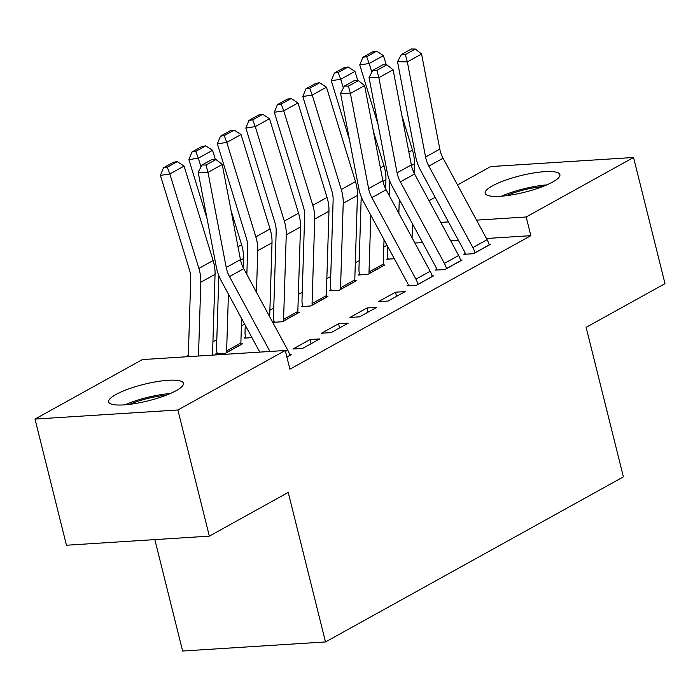 <?xml version="1.0" encoding="UTF-8"?>
<svg xmlns="http://www.w3.org/2000/svg" width="700" height="700" viewBox="0 0 700 700"><rect width="100%" height="100%" fill="white"/><g stroke="black" fill="none" stroke-linecap="round" stroke-linejoin="round"><path stroke-width="1.05" d="M552.641 182.053A38.518 8.523 166 0 1 511.805 194.898A38.518 8.523 166 0 1 485.144 193.279A38.518 8.523 166 0 1 492.398 185.885A38.518 8.523 166 0 1 533.225 173.031A38.518 8.523 166 0 1 559.886 174.65A38.518 8.523 166 0 1 552.641 182.053M176.155 390.679A38.518 8.523 166 0 1 135.319 403.524A38.518 8.523 166 0 1 108.657 401.914A38.518 8.523 166 0 1 115.911 394.511A38.518 8.523 166 0 1 156.739 381.658A38.518 8.523 166 0 1 183.4 383.276A38.518 8.523 166 0 1 176.155 390.679M387.047 245.263L383.801 247.056M359.205 260.689L355.32 262.841M330.724 276.474L326.848 278.618M302.243 292.25L298.366 294.402M273.77 308.035L269.885 310.188M244.659 324.161L241.412 325.964M216.808 339.596L212.931 341.749M188.335 355.381L185.727 356.816M429.039 200.716L435.164 197.33M457.52 184.94L490.656 166.574L633.544 157.482L526.181 216.982L476.543 220.141M154.84 539.604L182.621 651.026L325.509 641.935L623.394 476.866L586.119 327.355L665 283.64L633.544 157.482M325.509 641.935L288.225 492.424L209.344 536.139L66.456 545.23L35 419.072L142.362 359.581L285.25 350.49L177.888 409.981L35 419.072M359.564 274.225L358.137 275.012L367.797 274.4L384.877 264.933L383.32 265.029M436.8 269.308L435.374 270.104L445.034 269.483L462.123 260.015L460.512 260.12M302.61 305.786L301.184 306.574L310.835 305.961L327.924 296.494L326.358 296.59M388.071 301.053L405.16 291.576L395.509 292.197L378.42 301.665L388.071 301.053M245.648 337.348L244.221 338.135L251.939 337.645M331.118 332.614L348.206 323.146L338.546 323.759L321.466 333.226L331.118 332.614M286.904 357.114L291.244 354.707L289.642 354.804M285.25 350.49L289.914 369.18L530.845 235.672L486.456 238.49M458.369 240.275L450.686 240.765M422.599 242.559L414.908 243.049M302.636 348.39L319.725 338.922L310.074 339.535L292.985 349.002L302.636 348.39M217.175 353.132L215.749 353.92L225.4 353.308L242.489 343.84L240.922 343.936M359.599 316.829L376.688 307.361L367.027 307.974L349.939 317.441L359.599 316.829M274.129 321.571L272.729 322.341L282.363 321.746L299.442 312.279L297.885 312.375M408.319 285.092L406.901 285.88L416.553 285.267L433.641 275.8L432.04 275.905M331.082 290.01L329.665 290.797L339.316 290.185L356.405 280.709L354.839 280.814M465.281 253.531L463.855 254.319L473.506 253.706L490.595 244.239L488.994 244.335M388.045 258.44L386.619 259.236L394.336 258.738M448.455 221.926L440.764 222.416M209.344 536.139L177.888 409.981M530.845 235.672L526.181 216.982M311.106 343.7L310.074 339.535M339.588 327.915L338.546 323.759M368.069 312.139L367.027 307.974M396.541 296.354L395.509 292.197M269.955 351.461L229.486 276.57A24.692 18.559 61 0 1 226.223 267.496L207.987 172.366L198.161 172.174L216.388 267.304A37.03 27.843 -119 0 0 221.287 280.91L259.761 352.109M289.826 355.495L289.8 355.399A17.281 12.994 -119 0 0 287.761 350.175L243.723 268.678A24.692 18.559 61 0 1 240.459 259.604L222.232 164.474L207.987 172.366L206.01 165.043L215.976 159.513L212.048 159.442L202.081 164.964L206.01 165.043M202.081 164.964L198.161 172.174M222.232 164.474L215.976 159.513M177.258 161.656L173.486 162.216L163.52 167.746L167.291 167.178L177.258 161.656L184.082 166.084L213.115 260.531A37.03 27.843 61 0 1 215.058 274.33L212.511 355.119M184.082 166.084L169.838 173.976L198.879 268.415A37.03 27.843 61 0 1 200.812 282.214L198.494 356.011M167.291 167.178L169.838 173.976L160.405 175.394L163.52 167.746M188.291 356.659L190.732 279.037A24.692 18.559 -119 0 0 189.446 269.832L160.405 175.394M205.739 145.871L201.968 146.44L191.992 151.961L195.773 151.393L205.739 145.871L212.555 150.299L215.39 159.504M231.026 210.394L241.596 244.746A37.03 27.843 61 0 1 243.53 258.545L243.241 267.75M241.64 318.588L240.87 343.017A4.935 3.71 -119 0 0 241.045 344.531L241.062 344.627M226.826 352.52L226.8 352.424A4.935 3.71 -119 0 1 226.634 350.901L228.419 294.123M212.555 150.299L198.319 158.191L201.005 166.933M195.773 151.393L198.319 158.191L188.886 159.609L191.992 151.961M207.112 218.899L188.886 159.609M217.341 353.815L217.149 353.036A17.281 12.994 61 0 1 216.554 347.725L218.829 275.634M234.211 130.095L230.44 130.655L220.474 136.185L224.245 135.616L234.211 130.095L241.036 134.523L270.069 228.961A37.03 27.843 61 0 1 272.011 242.76L269.684 316.715M241.036 134.523L226.8 142.415L255.832 236.854A37.03 27.843 61 0 1 257.775 250.652L256.463 292.25M224.245 135.616L226.8 142.415L217.367 143.824L220.474 136.185M246.846 274.453L247.695 247.468A24.692 18.559 -119 0 0 246.4 238.271L217.367 143.824M245.822 338.039L245.63 337.26A17.281 12.994 61 0 1 245.035 331.94L245.245 325.255M170.336 393.514A38.264 8.47 -14 0 0 125.003 404.819M129.43 404.381A33.329 7.376 166 0 1 166.224 395.203M546.822 184.888A38.264 8.47 -14 0 0 501.489 196.192M505.916 195.746A33.329 7.376 166 0 1 542.71 186.576M262.692 114.31L258.921 114.879L248.955 120.4L252.726 119.831L262.692 114.31L269.517 118.737L298.55 213.185A37.03 27.843 61 0 1 300.493 226.984L297.832 311.447A4.935 3.71 -119 0 0 297.999 312.97L298.025 313.066M283.78 320.95L283.762 320.863A4.935 3.71 -119 0 1 283.588 319.34L286.248 234.876A37.03 27.843 61 0 0 284.314 221.077L255.273 126.63L245.84 128.048L248.955 120.4M274.295 322.254L274.102 321.475A17.281 12.994 61 0 1 273.507 316.155L276.176 231.691A24.692 18.559 -119 0 0 274.881 222.495L245.84 128.048M269.517 118.737L255.273 126.63L252.726 119.831M291.174 98.525L287.402 99.094L277.428 104.615L281.207 104.055L291.174 98.525L297.99 102.961L327.031 197.4A37.03 27.843 61 0 1 328.965 211.199L326.305 295.671A4.935 3.71 -119 0 0 326.48 297.185L326.498 297.281M312.261 305.174L312.235 305.078A4.935 3.71 -119 0 1 312.069 303.564L314.729 219.091A37.03 27.843 61 0 0 312.786 205.293L283.754 110.845L274.321 112.263L277.428 104.615M302.776 306.477L302.584 305.69A17.281 12.994 61 0 1 301.989 300.379L304.649 215.906A24.692 18.559 -119 0 0 303.354 206.71L274.321 112.263M297.99 102.961L283.754 110.845L281.207 104.055M417.979 284.48L417.953 284.384A17.281 12.994 -119 0 0 415.922 279.16L371.875 197.662A24.692 18.559 61 0 1 368.611 188.589L350.385 93.459L340.55 93.266L358.785 188.396A37.03 27.843 -119 0 0 363.676 202.011L407.715 283.509A4.935 3.71 61 0 1 408.301 284.996L408.494 285.784M432.215 276.588L432.197 276.491A17.281 12.994 -119 0 0 430.159 271.267L386.12 189.77A24.692 18.559 61 0 1 382.856 180.696L364.621 85.566L350.385 93.459L348.408 86.135L358.374 80.614L354.436 80.535L344.47 86.056L348.408 86.135M344.47 86.056L340.55 93.266M364.621 85.566L358.374 80.614M319.646 82.749L315.875 83.317L305.909 88.839L309.68 88.27L319.646 82.749L326.471 87.176L355.504 181.624A37.03 27.843 61 0 1 357.446 195.423L354.786 279.886A4.935 3.71 -119 0 0 354.953 281.409L354.979 281.505M340.743 289.389L340.716 289.301A4.935 3.71 -119 0 1 340.55 287.779L343.21 203.306A37.03 27.843 61 0 0 341.267 189.516L312.235 95.069L302.803 96.486L305.909 88.839M331.257 290.692L331.065 289.914A17.281 12.994 61 0 1 330.47 284.594L333.13 200.13A24.692 18.559 -119 0 0 331.835 190.925L302.803 96.486M326.471 87.176L312.235 95.069L309.68 88.27M446.46 268.695L446.434 268.608A17.281 12.994 -119 0 0 444.395 263.375L400.356 181.877A24.692 18.559 61 0 1 397.092 172.804L378.866 77.674L369.031 77.481L387.266 172.62A37.03 27.843 -119 0 0 392.158 186.226L436.196 267.724A4.935 3.71 61 0 1 436.774 269.22L436.975 269.999M460.696 260.803L460.67 260.715A17.281 12.994 -119 0 0 458.64 255.491L414.592 173.994A24.692 18.559 61 0 1 411.338 164.92L393.102 69.781L378.866 77.674L376.88 70.35L386.855 64.829L382.918 64.75L372.951 70.28L376.88 70.35M372.951 70.28L369.031 77.481M393.102 69.781L386.855 64.829M348.127 66.964L344.356 67.532L334.39 73.054L338.161 72.494L348.127 66.964L354.953 71.4L357.779 80.596M373.424 131.486L383.985 165.839A37.03 27.843 61 0 1 385.928 179.638L385.639 188.843M384.037 239.68L383.267 264.11A4.935 3.71 -119 0 0 383.434 265.624L383.46 265.72M369.215 273.613L369.197 273.516A4.935 3.71 -119 0 1 369.023 272.002L370.816 215.215M354.953 71.4L340.707 79.284L343.402 88.034M338.161 72.494L340.707 79.284L331.284 80.701L334.39 73.054M349.51 139.991L331.284 80.701M359.739 274.916L359.537 274.129A17.281 12.994 61 0 1 358.951 268.817L361.217 196.735M474.933 252.919L474.915 252.822A17.281 12.994 -119 0 0 472.876 247.599L428.838 166.101A24.692 18.559 61 0 1 425.574 157.028L407.339 61.897L397.512 61.705L415.739 156.835A37.03 27.843 -119 0 0 420.63 170.45L464.677 251.947A4.935 3.71 61 0 1 465.255 253.435L465.448 254.214M489.177 245.026L489.151 244.93A17.281 12.994 -119 0 0 487.113 239.706L443.074 158.209A24.692 18.559 61 0 1 439.81 149.135L421.584 54.005L407.339 61.897L405.361 54.574L415.328 49.053L411.399 48.974L401.433 54.495L405.361 54.574M401.433 54.495L397.512 61.705M421.584 54.005L415.328 49.053M376.609 51.188L372.838 51.748L362.871 57.277L366.642 56.709L376.609 51.188L383.425 55.615L386.26 64.82M401.905 115.701L412.466 150.062A37.03 27.843 61 0 1 414.4 163.861L414.111 173.066M412.51 223.895L412.072 237.807M399.289 199.43L398.851 213.343M383.425 55.615L369.189 63.508L371.875 72.249M366.642 56.709L369.189 63.508L359.756 64.925L362.871 57.277M377.983 124.206L359.756 64.925M388.211 259.131L388.019 258.352A17.281 12.994 61 0 1 387.424 253.032L387.634 246.348M389.235 195.545L389.699 180.95M286.886 357.017L289.8 355.399M229.486 276.57L243.723 268.678M226.223 267.496L240.459 259.604M285.486 351.435L287.761 350.175M213.115 260.531L198.879 268.415M215.058 274.33L200.812 282.214M241.045 344.531L226.8 352.424M241.596 244.746L238 246.741M243.53 258.545L240.581 260.181M240.87 343.017L226.634 350.901M270.069 228.961L255.832 236.854M272.011 242.76L257.775 250.652M297.999 312.97L283.762 320.863M298.55 213.185L284.314 221.077M300.493 226.984L286.248 234.876M297.832 311.447L283.588 319.34M326.48 297.185L312.235 305.078M327.031 197.4L312.786 205.293M328.965 211.199L314.729 219.091M326.305 295.671L312.069 303.564M417.953 284.384L432.197 276.491M371.875 197.662L386.12 189.77M368.611 188.589L382.856 180.696M415.922 279.16L430.159 271.267M354.953 281.409L340.716 289.301M355.504 181.624L341.267 189.516M357.446 195.423L343.21 203.306M354.786 279.886L340.55 287.779M446.434 268.608L460.67 260.715M400.356 181.877L414.592 173.994M397.092 172.804L411.338 164.92M444.395 263.375L458.64 255.491M383.434 265.624L369.197 273.516M383.985 165.839L380.389 167.834M385.928 179.638L382.97 181.274M383.267 264.11L369.023 272.002M474.915 252.822L489.151 244.93M428.838 166.101L443.074 158.209M425.574 157.028L439.81 149.135M472.876 247.599L487.113 239.706M412.466 150.062L408.87 152.049M414.4 163.861L411.451 165.498"/></g></svg>
